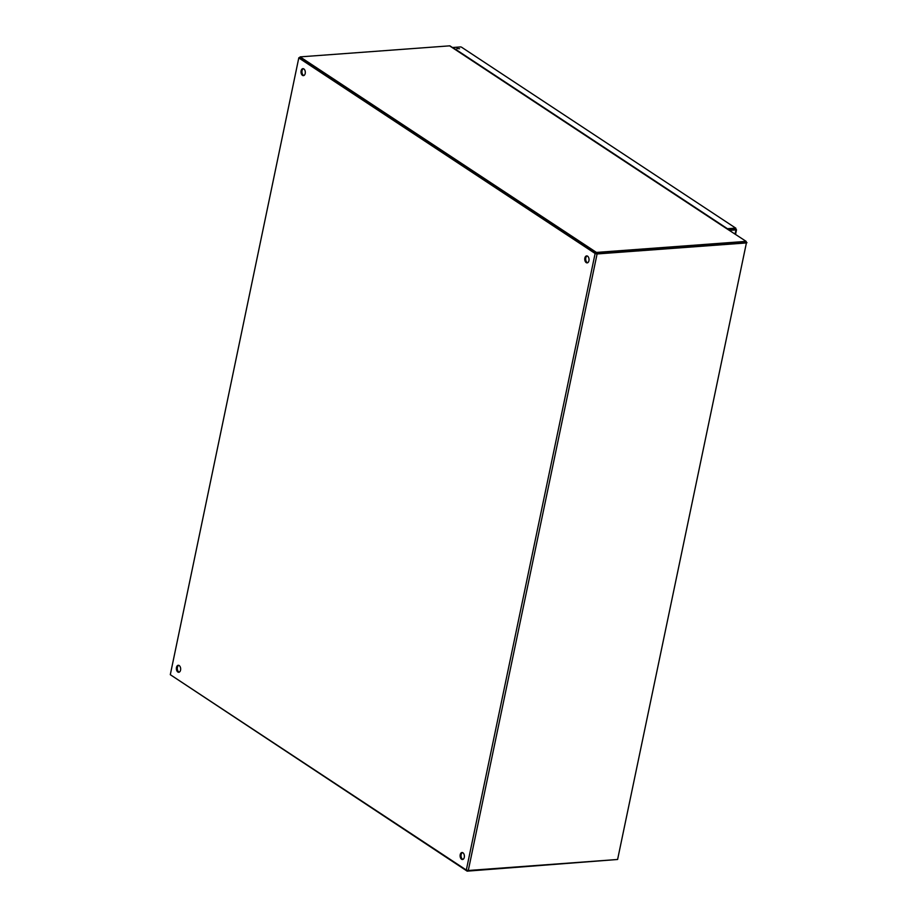 <?xml version="1.0" encoding="UTF-8"?>
<svg xmlns="http://www.w3.org/2000/svg" width="917" height="917" viewBox="0 0 917 917"><rect width="100%" height="100%" fill="white"/><g stroke="black" fill="none" stroke-linecap="round" stroke-linejoin="round"><path stroke-width="1.38" d="M464.289 857.361A3.496 2.132 -94.2 0 0 461.996 852.523A3.496 2.132 -94.2 0 0 460.128 856.18A3.496 2.132 -94.2 0 0 462.512 859.516A3.496 2.132 -94.2 0 0 464.289 857.361M180.557 670.121A3.496 2.132 -94.2 0 0 178.265 665.284A3.496 2.132 -94.2 0 0 176.385 668.94A3.496 2.132 -94.2 0 0 178.781 672.276A3.496 2.132 -94.2 0 0 180.557 670.121M588.932 260.737A3.496 2.132 -94.2 0 0 586.639 255.9A3.496 2.132 -94.2 0 0 584.771 259.545A3.496 2.132 -94.2 0 0 587.155 262.881A3.496 2.132 -94.2 0 0 588.932 260.737M305.201 73.498A3.496 2.132 -94.2 0 0 302.908 68.66A3.496 2.132 -94.2 0 0 301.028 72.305A3.496 2.132 -94.2 0 0 303.424 75.641A3.496 2.132 -94.2 0 0 305.201 73.498M299.102 58.138L595.122 253.482L466.317 870.038L170.298 674.683L298.827 57.76L299.997 57.462M462.466 852.581A3.496 2.132 -94.2 0 0 461.056 856.111A3.496 2.132 -94.2 0 0 462.97 859.389M178.735 665.341A3.496 2.132 -94.2 0 0 177.325 668.871A3.496 2.132 -94.2 0 0 179.239 672.15M587.109 255.946A3.496 2.132 -94.2 0 0 585.699 259.477A3.496 2.132 -94.2 0 0 587.614 262.755M303.378 68.706A3.496 2.132 -94.2 0 0 301.968 72.237A3.496 2.132 -94.2 0 0 303.882 75.515M466.317 870.038L468.289 870.497L597.093 253.952L595.122 253.482M596.061 253.413L299.985 58M597.093 253.952L746.404 242.936L617.599 859.481L746.404 242.936M746.037 241.859L746.977 242.673M745.819 242.432L596.394 253.493M298.827 57.76L170.298 674.683M617.599 859.481L468.289 870.497M461.4 47.099L735.881 228.23L461.4 47.099M728.465 229.709L735.113 229.216L735.342 228.127L736.156 229.456L735.01 234.03M735.342 229.514L728.786 229.915M459.52 48.716L456.861 48.498L459.52 48.716M735.342 228.127L727.445 228.711L452.849 47.501L460.747 46.916M729.473 230.373L735.87 229.903M617.003 859.527L467.166 871.15L170.963 675.118M467.166 871.15L467.326 870.416M596.199 253.516L745.911 242.466L746.14 241.377L596.428 252.416L596.199 253.516L299.893 57.966L300.111 56.877L449.628 45.85A1.433 1.032 -56.6 0 1 449.96 45.884L721.805 225.238A1.433 1.032 -56.6 0 1 722.011 225.456M721.335 225.112A1.433 1.032 -56.6 0 0 721.289 225.124L746.14 241.377M596.428 252.416L300.111 56.877M721.289 225.124L449.628 45.85M736.5 229.766L735.537 234.374"/></g></svg>
